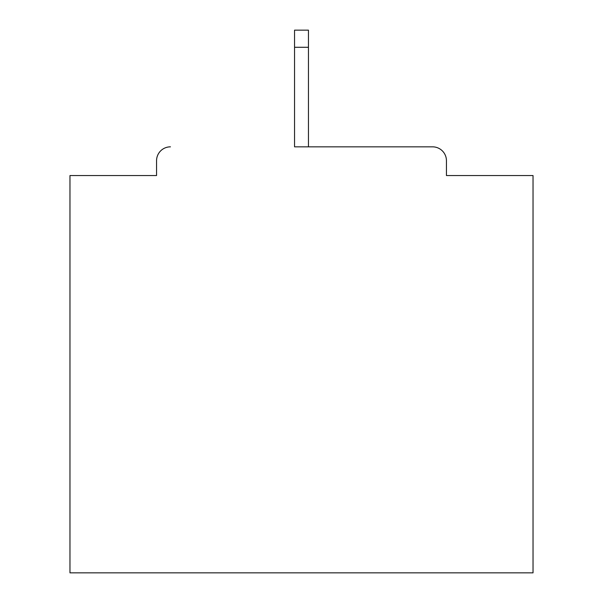 <?xml version="1.0" encoding="UTF-8"?>
<svg xmlns="http://www.w3.org/2000/svg" width="603" height="603" viewBox="0 0 603 603"><rect width="100%" height="100%" fill="white"/><g stroke="black" fill="none" stroke-linecap="round" stroke-linejoin="round"><path stroke-width="0.9" d="M446.439 175.548L446.439 160.73L446.439 175.548L533.029 175.548L533.029 572.85L69.971 572.85L69.971 175.548L156.561 175.548L156.561 160.73L156.561 175.548M294.55 47.283L294.55 146.838L432.547 146.838L308.45 146.838L308.45 47.283L294.55 47.283L294.55 30.15L308.45 30.15L308.45 47.283M170.453 146.838A13.892 13.892 0 0 0 156.561 160.73M446.439 160.73A13.892 13.892 0 0 0 432.547 146.838"/></g></svg>
